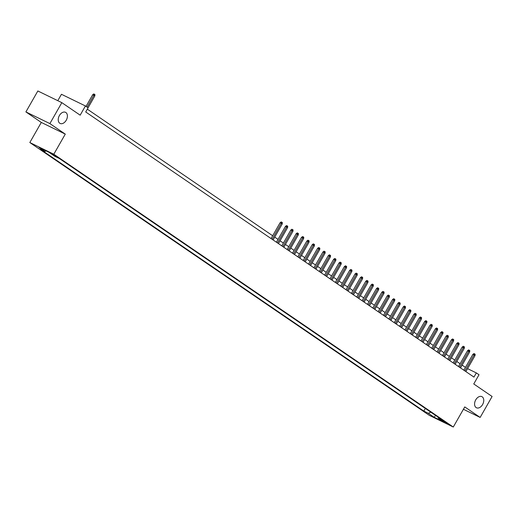 <?xml version="1.0" encoding="UTF-8"?>
<svg xmlns="http://www.w3.org/2000/svg" width="518" height="518" viewBox="0 0 518 518"><rect width="100%" height="100%" fill="white"/><g stroke="black" fill="none" stroke-linecap="round" stroke-linejoin="round"><path stroke-width="0.78" d="M475.738 399.864A6.19 4.125 -64 0 1 481.876 396.639A6.19 4.125 -64 0 1 482.595 404.545A6.19 4.125 -64 0 1 476.456 407.77A6.19 4.125 -64 0 1 475.738 399.864M59.395 115.54A6.19 4.125 -64 0 1 65.527 112.315A6.19 4.125 -64 0 1 66.246 120.221A6.19 4.125 -64 0 1 60.107 123.446A6.19 4.125 -64 0 1 59.395 115.54M447.384 423.31L442.618 420.765L447.384 423.31M29.824 142.541L429.305 415.345L453.289 427.026L53.807 154.222L29.824 142.541L41.298 122.436L65.281 134.11L49.883 123.601L25.9 111.92L41.298 122.436M25.9 111.92L37.846 90.974L61.83 102.655L80.173 115.177L85.431 105.963L61.448 94.282L57.796 100.686M463.409 409.278L480.154 417.43L492.1 396.484L473.756 383.961L479.014 374.741L476.34 372.915L467.566 368.648M49.883 123.601L61.83 102.655M85.431 105.963L88.105 107.789L85.716 111.979L473.951 377.104L476.34 372.915M51.8 153.969L57.595 157.232L51.942 153.71M438.047 417.113L438.189 418.097L442.728 420.312L59.311 158.476L54.778 156.268L48.886 152.24L39.031 147.449L44.924 151.47L40.385 149.262L423.802 411.091L428.334 413.306L430.795 412.16M438.189 418.097L444.081 422.125L434.226 417.327L428.334 413.306M65.281 134.11L53.807 154.222M480.154 417.43L464.756 406.915L453.289 427.026M465.455 367.391L462.14 365.125M460.101 363.733L456.785 361.467M454.746 360.075L451.431 357.808M449.391 356.416L446.069 354.15M444.036 352.758L440.714 350.492M438.681 349.106L435.36 346.84M433.326 345.448L430.005 343.181M427.972 341.789L424.65 339.523M422.617 338.131L419.295 335.865M417.262 334.479L413.94 332.213M411.907 330.821L408.585 328.554M406.552 327.162L403.231 324.896M401.197 323.504L397.876 321.238M395.843 319.846L392.521 317.586M390.488 316.194L387.166 313.927M385.133 312.535L381.811 310.269M379.778 308.877L376.456 306.611M374.423 305.219L371.102 302.952M369.069 301.567L365.747 299.3M363.714 297.908L360.392 295.642M358.359 294.25L355.037 291.984M353.004 290.592L349.682 288.325M347.649 286.94L344.328 284.673M342.294 283.281L338.973 281.015M336.94 279.623L333.618 277.357M331.585 275.964L328.263 273.698M326.23 272.306L322.908 270.04M320.875 268.654L317.553 266.388M315.52 264.996L312.199 262.73M310.165 261.337L306.844 259.071M304.811 257.679L301.489 255.413M299.449 254.027L296.134 251.761M294.094 250.369L290.779 248.103M288.74 246.71L285.424 244.444M283.385 243.052L280.07 240.786M278.03 239.394L274.715 237.134M272.675 235.742L87.322 109.162M46.141 150.906L44.924 151.47M425.323 408.424L423.802 411.091M434.226 417.327L435.515 415.384M87.108 107.109L93.836 95.318L92.67 94.755L93.764 93.933L94.412 94.25L93.836 95.318L94.8 95.979L88.073 107.77M92.67 94.755L86.04 106.378M94.412 94.25L94.949 94.619L94.8 95.979M272.144 239.29L281.255 223.31L280.089 222.746L281.183 221.924L281.831 222.241L281.255 223.31L282.219 223.97L273.109 239.951M280.089 222.746L271.069 238.558M281.831 222.241L282.368 222.611L282.219 223.97M277.499 242.948L286.609 226.968L285.444 226.398L286.538 225.583L287.186 225.9L286.609 226.968L287.574 227.629L278.464 243.602M285.444 226.398L276.424 242.217M287.186 225.9L287.723 226.262L287.574 227.629M282.854 246.607L291.964 230.627L290.799 230.057L291.893 229.241L292.541 229.558L291.964 230.627L292.929 231.287L283.819 247.261M290.799 230.057L281.779 245.869M292.541 229.558L293.078 229.921L292.929 231.287M288.209 250.259L297.319 234.285L296.154 233.715L297.248 232.899L297.895 233.217L297.319 234.285L298.284 234.939L289.173 250.919M296.154 233.715L287.134 249.527M297.895 233.217L298.433 233.579L298.284 234.939M293.564 253.917L302.68 237.937L301.508 237.374L302.603 236.558L303.25 236.868L302.68 237.937L303.639 238.597L294.528 254.578M301.508 237.374L292.489 253.185M303.25 236.868L303.788 237.238L303.639 238.597M298.918 257.575L308.035 241.595L306.863 241.025L307.957 240.21L308.611 240.527L308.035 241.595L308.993 242.256L299.883 258.236M306.863 241.025L297.844 256.844M308.611 240.527L309.142 240.896L308.993 242.256M304.273 261.234L313.39 245.254L312.218 244.684L313.312 243.868L313.966 244.185L313.39 245.254L314.348 245.914L305.238 261.888M312.218 244.684L303.198 260.496M313.966 244.185L314.497 244.548L314.348 245.914M309.628 264.886L318.745 248.912L317.573 248.342L318.667 247.526L319.321 247.844L318.745 248.912L319.703 249.566L310.593 265.546M317.573 248.342L308.553 264.154M319.321 247.844L319.852 248.206L319.703 249.566M314.983 268.544L324.1 252.57L322.928 252.001L324.022 251.185L324.676 251.495L324.1 252.57L325.058 253.224L315.948 269.205M322.928 252.001L313.908 267.812M324.676 251.495L325.207 251.865L325.058 253.224M320.338 272.203L329.454 256.222L328.282 255.659L329.377 254.837L330.031 255.154L329.454 256.222L330.413 256.883L321.302 272.863M328.282 255.659L319.263 271.471M330.031 255.154L330.562 255.523L330.413 256.883M325.692 275.861L334.809 259.881L333.637 259.311L334.732 258.495L335.386 258.812L334.809 259.881L335.768 260.541L326.657 276.515M333.637 259.311L324.618 275.129M335.386 258.812L335.917 259.175L335.768 260.541M331.047 279.513L340.164 263.539L338.992 262.969L340.086 262.153L340.74 262.471L340.164 263.539L341.122 264.193L332.012 280.173M338.992 262.969L329.972 278.781M340.74 262.471L341.271 262.833L341.122 264.193M336.402 283.171L345.519 267.197L344.347 266.628L345.448 265.812L346.095 266.123L345.519 267.197L346.484 267.851L337.367 283.832M344.347 266.628L335.327 282.439M346.095 266.123L346.626 266.492L346.484 267.851M341.757 286.83L350.874 270.849L349.702 270.286L350.803 269.47L351.45 269.781L350.874 270.849L351.839 271.51L342.722 287.49M349.702 270.286L340.682 286.098M351.45 269.781L351.981 270.15L351.839 271.51M347.112 290.488L356.229 274.508L355.057 273.938L356.157 273.122L356.805 273.439L356.229 274.508L357.193 275.168L348.077 291.142M355.057 273.938L346.037 289.756M356.805 273.439L357.336 273.802L357.193 275.168M352.467 294.146L361.583 278.166L360.411 277.596L361.512 276.78L362.16 277.098L361.583 278.166L362.548 278.826L353.431 294.8M360.411 277.596L351.392 293.408M362.16 277.098L362.691 277.46L362.548 278.826M357.821 297.798L366.938 281.824L365.773 281.255L366.867 280.439L367.515 280.756L366.938 281.824L367.903 282.478L358.786 298.459M365.773 281.255L356.747 297.067M367.515 280.756L368.045 281.119L367.903 282.478M363.176 301.457L372.293 285.476L371.128 284.913L372.222 284.097L372.869 284.408L372.293 285.476L373.258 286.137L364.141 302.117M371.128 284.913L362.101 300.725M372.869 284.408L373.4 284.777L373.258 286.137M368.531 305.115L377.648 289.135L376.482 288.565L377.577 287.749L378.224 288.066L377.648 289.135L378.613 289.795L369.496 305.775M376.482 288.565L367.463 304.383M378.224 288.066L378.755 288.435L378.613 289.795M373.886 308.773L383.003 292.793L381.837 292.223L382.931 291.407L383.579 291.725L383.003 292.793L383.967 293.453L374.851 309.427M381.837 292.223L372.818 308.042M383.579 291.725L384.11 292.087L383.967 293.453M379.241 312.425L388.358 296.451L387.192 295.882L388.286 295.066L388.934 295.383L388.358 296.451L389.322 297.105L380.206 313.086M387.192 295.882L378.172 311.694M388.934 295.383L389.465 295.746L389.322 297.105M384.596 316.084L393.712 300.11L392.547 299.54L393.641 298.724L394.289 299.035L393.712 300.11L394.677 300.764L385.56 316.744M392.547 299.54L383.527 315.352M394.289 299.035L394.82 299.404L394.677 300.764M389.95 319.742L399.067 303.762L397.902 303.198L398.996 302.376L399.643 302.693L399.067 303.762L400.032 304.422L390.915 320.402M397.902 303.198L388.882 319.01M399.643 302.693L400.174 303.062L400.032 304.422M395.305 323.4L404.422 307.42L403.257 306.85L404.351 306.034L404.998 306.352L404.422 307.42L405.387 308.08L396.27 324.054M403.257 306.85L394.237 322.669M404.998 306.352L405.536 306.714L405.387 308.08M400.66 327.059L409.777 311.078L408.611 310.509L409.706 309.693L410.353 310.01L409.777 311.078L410.742 311.739L401.625 327.713M408.611 310.509L399.592 326.321M410.353 310.01L410.891 310.373L410.742 311.739M406.015 330.711L415.132 314.737L413.966 314.167L415.06 313.351L415.708 313.668L415.132 314.737L416.096 315.391L406.98 331.371M413.966 314.167L404.946 329.979M415.708 313.668L416.245 314.031L416.096 315.391M411.37 334.369L420.486 318.389L419.321 317.825L420.415 317.01L421.063 317.32L420.486 318.389L421.451 319.049L412.334 335.029M419.321 317.825L410.301 333.637M421.063 317.32L421.6 317.689L421.451 319.049M416.725 338.027L425.841 322.047L424.676 321.477L425.77 320.661L426.418 320.979L425.841 322.047L426.806 322.708L417.689 338.688M424.676 321.477L415.656 337.296M426.418 320.979L426.955 321.348L426.806 322.708M422.079 341.686L431.196 325.705L430.031 325.136L431.125 324.32L431.772 324.637L431.196 325.705L432.161 326.366L423.044 342.34M430.031 325.136L421.011 340.948M431.772 324.637L432.31 325L432.161 326.366M427.434 345.338L436.551 329.364L435.385 328.794L436.48 327.978L437.127 328.295L436.551 329.364L437.516 330.018L428.399 345.998M435.385 328.794L426.366 344.606M437.127 328.295L437.665 328.658L437.516 330.018M432.789 348.996L441.906 333.022L440.74 332.452L441.835 331.637L442.482 331.947L441.906 333.022L442.871 333.676L433.754 349.656M440.74 332.452L431.721 348.264M442.482 331.947L443.019 332.316L442.871 333.676M438.144 352.654L447.261 336.674L446.095 336.111L447.189 335.288L447.837 335.606L447.261 336.674L448.225 337.335L439.109 353.315M446.095 336.111L437.075 351.923M447.837 335.606L448.374 335.975L448.225 337.335M443.499 356.313L452.615 340.332L451.45 339.763L452.544 338.947L453.192 339.264L452.615 340.332L453.58 340.993L444.463 356.967M451.45 339.763L442.43 355.581M453.192 339.264L453.729 339.627L453.58 340.993M448.853 359.965L457.97 343.991L456.805 343.421L457.899 342.605L458.547 342.922L457.97 343.991L458.935 344.645L449.818 360.625M456.805 343.421L447.785 359.233M458.547 342.922L459.084 343.285L458.935 344.645M454.208 363.623L463.325 347.649L462.16 347.079L463.254 346.264L463.901 346.574L463.325 347.649L464.29 348.303L455.173 364.284M462.16 347.079L453.14 362.891M463.901 346.574L464.439 346.943L464.29 348.303M459.563 367.281L468.68 351.301L467.514 350.738L468.609 349.915L469.256 350.233L468.68 351.301L469.645 351.962L460.528 367.942M467.514 350.738L458.495 366.55M469.256 350.233L469.794 350.602L469.645 351.962M464.918 370.94L474.035 354.959L472.869 354.39L473.964 353.574L474.611 353.891L474.035 354.959L475 355.62L465.883 371.594M472.869 354.39L463.85 370.208M474.611 353.891L475.148 354.254L475 355.62M53.212 154.364L52.978 154.772"/></g></svg>
